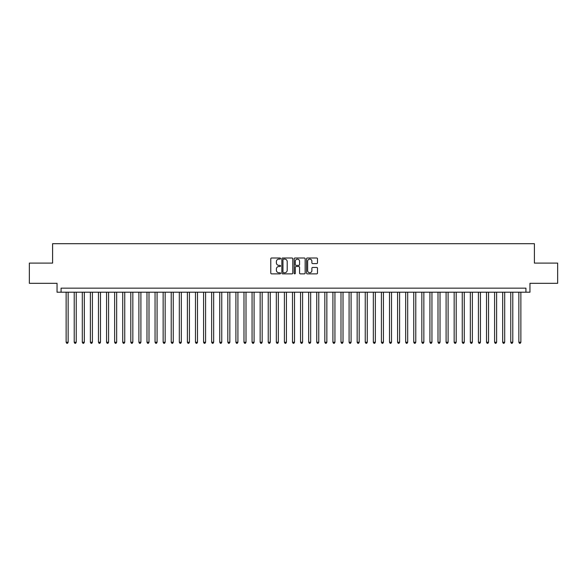 <?xml version="1.0" encoding="UTF-8"?>
<svg xmlns="http://www.w3.org/2000/svg" width="587" height="587" viewBox="0 0 587 587"><rect width="100%" height="100%" fill="white"/><g stroke="black" fill="none" stroke-linecap="round" stroke-linejoin="round"><path stroke-width="0.88" d="M280.564 258.551A0.558 0.558 0 0 0 280.014 258.001L271.576 258.001A0.792 0.792 0 0 0 270.783 258.794L270.783 273.072A0.792 0.792 0 0 0 271.576 273.865L280.014 273.865A0.558 0.558 0 0 0 280.564 273.315A0.558 0.558 0 0 0 280.014 272.757L278.92 272.757A2.539 2.539 0 0 1 276.382 270.218L276.382 269.029A2.539 2.539 0 0 1 278.92 266.491L280.014 266.491A0.558 0.558 0 0 0 280.564 265.933A0.558 0.558 0 0 0 280.014 265.375L278.92 265.375A2.539 2.539 0 0 1 276.382 262.837L276.382 261.648A2.539 2.539 0 0 1 278.92 259.109L280.014 259.109A0.558 0.558 0 0 0 280.564 258.551M316.694 263.592A0.792 0.792 0 0 0 317.486 262.8L317.486 258.794A0.792 0.792 0 0 0 316.694 258.001L307.324 258.001A0.792 0.792 0 0 0 306.531 258.794L306.531 273.072A0.792 0.792 0 0 0 307.324 273.865L316.694 273.865A0.792 0.792 0 0 0 317.486 273.072L317.486 268.237A0.792 0.792 0 0 0 316.694 267.437L312.68 267.437A0.792 0.792 0 0 0 311.888 268.237L311.888 270.636A2.121 2.121 0 0 1 309.767 272.757A2.121 2.121 0 0 1 307.647 270.636L307.647 261.23A2.121 2.121 0 0 1 309.767 259.109A2.121 2.121 0 0 1 311.888 261.23L311.888 262.8A0.792 0.792 0 0 0 312.68 263.592L316.694 263.592M525.923 292.209L529.958 292.209L529.958 283.316L557.65 283.316L557.65 263.101L534.405 263.101L534.405 243.7L52.595 243.7L52.595 263.101L29.35 263.101L29.35 283.316L57.042 283.316L57.042 292.209L525.923 292.209L525.923 288.166L61.077 288.166L61.077 292.209M292.803 258.794A0.792 0.792 0 0 0 292.01 258.001L282.648 258.001A0.792 0.792 0 0 0 281.855 258.794L281.855 273.072A0.792 0.792 0 0 0 282.648 273.865L292.01 273.865A0.792 0.792 0 0 0 292.803 273.072L292.803 258.794M294.99 258.001L304.352 258.001A0.792 0.792 0 0 1 305.145 258.794L305.145 273.072A0.792 0.792 0 0 1 304.352 273.865L300.346 273.865A0.792 0.792 0 0 1 299.553 273.072L299.553 267.283A0.792 0.792 0 0 0 298.754 266.491L296.097 266.491A0.792 0.792 0 0 0 295.305 267.283L295.305 273.315A0.558 0.558 0 0 1 294.747 273.865A0.558 0.558 0 0 1 294.197 273.315L294.197 258.794A0.792 0.792 0 0 1 294.99 258.001M283.521 259.109A0.558 0.558 0 0 0 282.963 259.667L282.963 272.199A0.558 0.558 0 0 0 283.521 272.757L284.673 272.757A2.539 2.539 0 0 0 287.212 270.218L287.212 261.648A2.539 2.539 0 0 0 284.673 259.109L283.521 259.109M299.553 261.274A2.121 2.121 0 0 0 297.426 259.146A2.121 2.121 0 0 0 295.305 261.274L295.305 264.583A0.792 0.792 0 0 0 296.097 265.375L298.754 265.375A0.792 0.792 0 0 0 299.553 264.583L299.553 261.274M66.133 292.209L66.133 342.25L68.151 342.25L68.151 292.209M68.151 342.25L67.549 343.3L66.742 343.3L66.133 342.25M74.219 292.209L74.219 342.25L76.237 342.25L76.237 292.209M76.237 342.25L75.635 343.3L74.82 343.3L74.219 342.25M82.305 292.209L82.305 342.25L84.323 342.25L84.323 292.209M84.323 342.25L83.714 343.3L82.906 343.3L82.305 342.25M90.383 292.209L90.383 342.25L92.408 342.25L92.408 292.209M92.408 342.25L91.799 343.3L90.992 343.3L90.383 342.25M98.469 292.209L98.469 342.25L100.487 342.25L100.487 292.209M100.487 342.25L99.885 343.3L99.078 343.3L98.469 342.25M106.555 292.209L106.555 342.25L108.573 342.25L108.573 292.209M108.573 342.25L107.971 343.3L107.157 343.3L106.555 342.25M114.641 292.209L114.641 342.25L116.659 342.25L116.659 292.209M116.659 342.25L116.05 343.3L115.243 343.3L114.641 342.25M122.72 292.209L122.72 342.25L124.745 342.25L124.745 292.209M124.745 342.25L124.136 343.3L123.329 343.3L122.72 342.25M130.806 292.209L130.806 342.25L132.831 342.25L132.831 292.209M132.831 342.25L132.222 343.3L131.415 343.3L130.806 342.25M138.892 292.209L138.892 342.25L140.909 342.25L140.909 292.209M140.909 342.25L140.308 343.3L139.493 343.3L138.892 342.25M146.977 292.209L146.977 342.25L148.995 342.25L148.995 292.209M148.995 342.25L148.386 343.3L147.579 343.3L146.977 342.25M155.056 292.209L155.056 342.25L157.081 342.25L157.081 292.209M157.081 342.25L156.472 343.3L155.665 343.3L155.056 342.25M163.142 292.209L163.142 342.25L165.167 342.25L165.167 292.209M165.167 342.25L164.558 343.3L163.751 343.3L163.142 342.25M171.228 292.209L171.228 342.25L173.246 342.25L173.246 292.209M173.246 342.25L172.644 343.3L171.837 343.3L171.228 342.25M179.314 292.209L179.314 342.25L181.332 342.25L181.332 292.209M181.332 342.25L180.723 343.3L179.916 343.3L179.314 342.25M187.392 292.209L187.392 342.25L189.418 342.25L189.418 292.209M189.418 342.25L188.809 343.3L188.001 343.3L187.392 342.25M195.478 292.209L195.478 342.25L197.503 342.25L197.503 292.209M197.503 342.25L196.894 343.3L196.087 343.3L195.478 342.25M203.564 292.209L203.564 342.25L205.582 342.25L205.582 292.209M205.582 342.25L204.98 343.3L204.173 343.3L203.564 342.25M211.65 292.209L211.65 342.25L213.668 342.25L213.668 292.209M213.668 342.25L213.059 343.3L212.252 343.3L211.65 342.25M219.729 292.209L219.729 342.25L221.754 342.25L221.754 292.209M221.754 342.25L221.145 343.3L220.338 343.3L219.729 342.25M227.815 292.209L227.815 342.25L229.84 342.25L229.84 292.209M229.84 342.25L229.231 343.3L228.424 343.3L227.815 342.25M235.901 292.209L235.901 342.25L237.918 342.25L237.918 292.209M237.918 342.25L237.317 343.3L236.51 343.3L235.901 342.25M243.987 292.209L243.987 342.25L246.004 342.25L246.004 292.209M246.004 342.25L245.403 343.3L244.588 343.3L243.987 342.25M252.065 292.209L252.065 342.25L254.09 342.25L254.09 292.209M254.09 342.25L253.481 343.3L252.674 343.3L252.065 342.25M260.151 292.209L260.151 342.25L262.176 342.25L262.176 292.209M262.176 342.25L261.567 343.3L260.76 343.3L260.151 342.25M268.237 292.209L268.237 342.25L270.255 342.25L270.255 292.209M270.255 342.25L269.653 343.3L268.846 343.3L268.237 342.25M276.323 292.209L276.323 342.25L278.341 342.25L278.341 292.209M278.341 342.25L277.739 343.3L276.925 343.3L276.323 342.25M284.409 292.209L284.409 342.25L286.427 342.25L286.427 292.209M286.427 342.25L285.818 343.3L285.011 343.3L284.409 342.25M292.487 292.209L292.487 342.25L294.513 342.25L294.513 292.209M294.513 342.25L293.904 343.3L293.096 343.3L292.487 342.25M300.573 292.209L300.573 342.25L302.591 342.25L302.591 292.209M302.591 342.25L301.989 343.3L301.182 343.3L300.573 342.25M308.659 292.209L308.659 342.25L310.677 342.25L310.677 292.209M310.677 342.25L310.075 343.3L309.261 343.3L308.659 342.25M316.745 292.209L316.745 342.25L318.763 342.25L318.763 292.209M318.763 342.25L318.154 343.3L317.347 343.3L316.745 342.25M324.824 292.209L324.824 342.25L326.849 342.25L326.849 292.209M326.849 342.25L326.24 343.3L325.433 343.3L324.824 342.25M332.91 292.209L332.91 342.25L334.935 342.25L334.935 292.209M334.935 342.25L334.326 343.3L333.519 343.3L332.91 342.25M340.996 292.209L340.996 342.25L343.013 342.25L343.013 292.209M343.013 342.25L342.412 343.3L341.597 343.3L340.996 342.25M349.082 292.209L349.082 342.25L351.099 342.25L351.099 292.209M351.099 342.25L350.49 343.3L349.683 343.3L349.082 342.25M357.16 292.209L357.16 342.25L359.185 342.25L359.185 292.209M359.185 342.25L358.576 343.3L357.769 343.3L357.16 342.25M365.246 292.209L365.246 342.25L367.271 342.25L367.271 292.209M367.271 342.25L366.662 343.3L365.855 343.3L365.246 342.25M373.332 292.209L373.332 342.25L375.35 342.25L375.35 292.209M375.35 342.25L374.748 343.3L373.941 343.3L373.332 342.25M381.418 292.209L381.418 342.25L383.436 342.25L383.436 292.209M383.436 342.25L382.827 343.3L382.02 343.3L381.418 342.25M389.497 292.209L389.497 342.25L391.522 342.25L391.522 292.209M391.522 342.25L390.913 343.3L390.106 343.3L389.497 342.25M397.582 292.209L397.582 342.25L399.608 342.25L399.608 292.209M399.608 342.25L398.999 343.3L398.191 343.3L397.582 342.25M405.668 292.209L405.668 342.25L407.686 342.25L407.686 292.209M407.686 342.25L407.084 343.3L406.277 343.3L405.668 342.25M413.754 292.209L413.754 342.25L415.772 342.25L415.772 292.209M415.772 342.25L415.163 343.3L414.356 343.3L413.754 342.25M421.833 292.209L421.833 342.25L423.858 342.25L423.858 292.209M423.858 342.25L423.249 343.3L422.442 343.3L421.833 342.25M429.919 292.209L429.919 342.25L431.944 342.25L431.944 292.209M431.944 342.25L431.335 343.3L430.528 343.3L429.919 342.25M438.005 292.209L438.005 342.25L440.023 342.25L440.023 292.209M440.023 342.25L439.421 343.3L438.614 343.3L438.005 342.25M446.091 292.209L446.091 342.25L448.108 342.25L448.108 292.209M448.108 342.25L447.507 343.3L446.692 343.3L446.091 342.25M454.169 292.209L454.169 342.25L456.194 342.25L456.194 292.209M456.194 342.25L455.585 343.3L454.778 343.3L454.169 342.25M462.255 292.209L462.255 342.25L464.28 342.25L464.28 292.209M464.28 342.25L463.671 343.3L462.864 343.3L462.255 342.25M470.341 292.209L470.341 342.25L472.359 342.25L472.359 292.209M472.359 342.25L471.757 343.3L470.95 343.3L470.341 342.25M478.427 292.209L478.427 342.25L480.445 342.25L480.445 292.209M480.445 342.25L479.843 343.3L479.029 343.3L478.427 342.25M486.513 292.209L486.513 342.25L488.531 342.25L488.531 292.209M488.531 342.25L487.922 343.3L487.115 343.3L486.513 342.25M494.592 292.209L494.592 342.25L496.617 342.25L496.617 292.209M496.617 342.25L496.008 343.3L495.201 343.3L494.592 342.25M502.677 292.209L502.677 342.25L504.695 342.25L504.695 292.209M504.695 342.25L504.094 343.3L503.286 343.3L502.677 342.25M510.763 292.209L510.763 342.25L512.781 342.25L512.781 292.209M512.781 342.25L512.18 343.3L511.365 343.3L510.763 342.25M518.849 292.209L518.849 342.25L520.867 342.25L520.867 292.209M520.867 342.25L520.258 343.3L519.451 343.3L518.849 342.25"/></g></svg>

